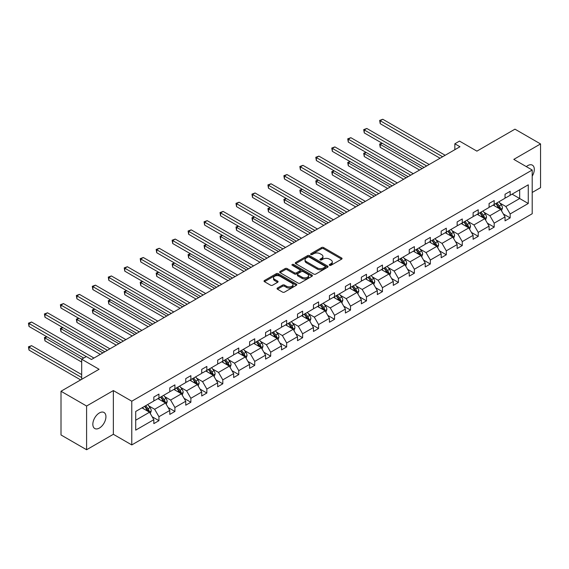 <?xml version="1.0" encoding="UTF-8"?>
<svg xmlns="http://www.w3.org/2000/svg" width="569" height="569" viewBox="0 0 569 569"><rect width="100%" height="100%" fill="white"/><g stroke="black" fill="none" stroke-linecap="round" stroke-linejoin="round"><path stroke-width="0.85" d="M329.565 265.303A0.996 0.576 0 0 0 330.973 265.303L341.642 259.144A1.423 0.818 0 0 0 342.061 258.568A1.423 0.818 0 0 0 341.642 257.985L323.562 247.543A1.423 0.818 0 0 0 321.556 247.543L310.88 253.71A0.996 0.576 0 0 0 310.589 254.115A0.996 0.576 0 0 0 310.88 254.521A0.996 0.576 0 0 0 312.289 254.521L313.668 253.724A4.545 2.625 0 0 1 320.098 253.724L321.606 254.592A4.545 2.625 0 0 1 322.936 256.448A4.545 2.625 0 0 1 321.606 258.305L320.226 259.101A0.996 0.576 0 0 0 319.934 259.507A0.996 0.576 0 0 0 320.226 259.912A0.996 0.576 0 0 0 321.627 259.912L323.014 259.115A4.545 2.625 0 0 1 329.444 259.115L330.945 259.983A4.545 2.625 0 0 1 332.282 261.84A4.545 2.625 0 0 1 330.945 263.696L329.565 264.493A0.996 0.576 0 0 0 329.273 264.898A0.996 0.576 0 0 0 329.565 265.303L329.565 264.493M99.39 428.059A9.26 5.349 120 0 0 105.436 419.901A9.26 5.349 120 0 0 104.02 412.475A9.26 5.349 120 0 0 99.39 412.938A9.26 5.349 120 0 0 93.337 421.096A9.26 5.349 120 0 0 94.76 428.521A9.26 5.349 120 0 0 99.39 428.059M532.207 176.155A9.26 5.349 120 0 0 532.392 165.159A9.26 5.349 120 0 0 527.762 165.615A9.26 5.349 120 0 0 526.332 166.625M532.207 192.471L540.55 187.656L540.55 143.936L514.966 129.163L476.9 151.141L459.503 141.098L454.844 143.786L454.844 149.697M86.595 449.745L113.359 434.296L113.359 390.576L86.595 406.024L86.595 449.745L61.011 434.972L61.011 391.252L99.084 369.274L81.687 359.231L81.687 379.317M86.595 406.024L61.011 391.252M277.459 288.028A1.423 0.818 0 0 0 277.046 288.604A1.423 0.818 0 0 0 277.459 289.187L282.53 292.11A1.423 0.818 0 0 0 284.543 292.11L296.392 285.268A1.423 0.818 0 0 0 296.812 284.692A1.423 0.818 0 0 0 296.392 284.109L278.312 273.675A1.423 0.818 0 0 0 276.306 273.675L264.45 280.517A1.423 0.818 0 0 0 264.037 281.093A1.423 0.818 0 0 0 264.45 281.676L270.581 285.211A1.423 0.818 0 0 0 272.587 285.211L277.658 282.281A1.423 0.818 0 0 0 278.077 281.705A1.423 0.818 0 0 0 277.658 281.122L274.621 279.372A3.798 2.191 0 0 1 273.511 277.821A3.798 2.191 0 0 1 275.851 275.794A3.798 2.191 0 0 1 279.998 276.264L291.897 283.142A3.798 2.191 0 0 1 293.014 284.692A3.798 2.191 0 0 1 290.667 286.719A3.798 2.191 0 0 1 286.527 286.243L284.543 285.097A1.423 0.818 0 0 0 282.53 285.097L277.459 288.028L277.459 289.187M81.687 359.231L86.339 356.543L91.46 359.494L459.965 146.738L454.844 143.786M113.359 390.576L131.773 401.209L532.207 170.017L532.207 213.738L131.773 444.93L131.773 401.209M540.55 143.936L513.793 159.384L532.207 170.017M313.768 274.08A1.423 0.818 0 0 0 315.781 274.08L327.63 267.238A1.423 0.818 0 0 0 328.05 266.655A1.423 0.818 0 0 0 327.63 266.072L309.55 255.637A1.423 0.818 0 0 0 307.545 255.637L295.688 262.48A1.423 0.818 0 0 0 295.275 263.056A1.423 0.818 0 0 0 295.688 263.639L313.768 274.08M292.622 265.524A0.996 0.576 0 0 1 293.632 265.659L293.632 264.478L312.011 275.09A1.423 0.818 0 0 1 312.431 275.673A1.423 0.818 0 0 1 312.011 276.25L300.162 283.099A1.423 0.818 0 0 1 298.149 283.099L280.069 272.658L280.069 271.498A1.423 0.818 0 0 0 279.656 272.074A1.423 0.818 0 0 0 280.069 272.658M280.069 271.498L285.14 268.568A1.423 0.818 0 0 1 287.153 268.568L294.486 272.8A1.423 0.818 0 0 0 296.492 272.8L299.856 270.858A1.423 0.818 0 0 0 300.276 270.282A1.423 0.818 0 0 0 299.856 269.699L292.224 265.289A0.996 0.576 0 0 1 291.933 264.884A0.996 0.576 0 0 1 292.544 264.357A0.996 0.576 0 0 1 293.632 264.478M135.714 411.458L153.829 401.003L153.829 397.041L158.943 394.089L158.943 398.044L169.797 391.785L169.797 387.823L174.911 384.872L174.911 388.833L185.757 382.567L185.757 378.605L190.871 375.654L190.871 379.615L201.725 373.349L201.725 369.395L206.839 366.436L206.839 370.398L217.685 364.132L217.685 360.177L222.806 357.218L222.806 361.18L233.653 354.914L233.653 350.959L238.767 348.008L238.767 351.962L249.613 345.703L249.613 341.741L254.734 338.79L254.734 342.744L265.581 336.485L265.581 332.524L270.695 329.572L270.695 333.526L281.541 327.267L281.541 323.306L286.662 320.354L286.662 324.316L297.509 318.05L297.509 314.088L302.623 311.136L302.623 315.098L313.469 308.832L313.469 304.877L318.59 301.919L318.59 305.88L329.437 299.614L329.437 295.66L334.551 292.701L334.551 296.662L345.397 290.396L345.397 286.442L350.518 283.49L350.518 287.445L361.365 281.186L361.365 277.224L366.479 274.272L366.479 278.227L377.325 271.968L377.325 268.006L382.446 265.054L382.446 269.009L393.293 262.75L393.293 258.788L398.407 255.837L398.407 259.791L409.253 253.532L409.253 249.571L414.374 246.619L414.374 250.58L425.221 244.314L425.221 240.36L430.335 237.401L430.335 241.363L441.181 235.097L441.181 231.142L446.302 228.183L446.302 232.145L457.149 225.879L457.149 221.924L462.263 218.965L462.263 222.927L473.109 216.668L473.109 212.706L478.23 209.755L478.23 213.709L489.077 207.45L489.077 203.489L494.191 200.537L494.191 204.491L505.037 198.232L505.037 194.271L510.158 191.319L510.158 195.274L528.267 184.818L528.267 203.489L510.158 213.944L510.158 217.906L505.037 220.857L505.037 216.903L494.191 223.162L494.191 227.123L489.077 230.075L489.077 226.121L478.23 232.38L478.23 236.341L473.109 239.293L473.109 235.338L462.263 241.597L462.263 245.559L457.149 248.511L457.149 244.549L446.302 250.815L446.302 254.77L441.181 257.729L441.181 253.767L430.335 260.033L430.335 263.988L425.221 266.946L425.221 262.985L414.374 269.251L414.374 273.205L409.253 276.164L409.253 272.202L398.407 278.461L398.407 282.423L393.293 285.375L393.293 281.42L382.446 287.679L382.446 291.641L377.325 294.593L377.325 290.638L366.479 296.897L366.479 300.859L361.365 303.81L361.365 299.856L350.518 306.115L350.518 310.077L345.397 313.028L345.397 309.067L334.551 315.333L334.551 319.287L329.437 322.246L329.437 318.284L318.59 324.55L318.59 328.505L313.469 331.464L313.469 327.502L302.623 333.768L302.623 337.723L297.509 340.682L297.509 336.72L286.662 342.979L286.662 346.941L281.541 349.892L281.541 345.938L270.695 352.197L270.695 356.158L265.581 359.11L265.581 355.156L254.734 361.415L254.734 365.376L249.613 368.328L249.613 364.373L238.767 370.632L238.767 374.594L233.653 377.546L233.653 373.584L222.806 379.85L222.806 383.805L217.685 386.764L217.685 382.802L206.839 389.068L206.839 393.023L201.725 395.981L201.725 392.02L190.871 398.286L190.871 402.24L185.757 405.199L185.757 401.237L174.911 407.496L174.911 411.458L169.797 414.41L169.797 410.455L158.943 416.714L158.943 420.676L153.829 423.628L153.829 419.673L135.714 430.128L135.714 411.458M157.926 398.634L165.494 403.008L154.647 409.275L148.722 405.853M154.647 409.275L158.943 416.714M165.494 403.008L169.797 410.455M153.829 400.057L154.647 400.526L158.943 398.044M173.886 389.424L181.461 393.791L170.615 400.057L164.69 396.636M170.615 400.057L174.911 407.496M181.461 393.791L185.757 401.237M169.797 390.839L170.615 391.308L174.911 388.833M189.854 380.206L197.422 384.573L186.575 390.839L180.65 387.418M186.575 390.839L190.871 398.286M197.422 384.573L201.725 392.02M185.757 381.621L186.575 382.098L190.871 379.615M205.814 370.988L213.389 375.362L202.543 381.621L196.618 378.2M202.543 381.621L206.839 389.068M213.389 375.362L217.685 382.802M201.725 372.403L202.543 372.88L206.839 370.398M221.782 361.77L229.35 366.144L218.503 372.403L212.578 368.982M218.503 372.403L222.806 379.85M229.35 366.144L233.653 373.584M217.685 363.186L218.503 363.662L222.806 361.18M237.742 352.552L245.317 356.927L234.471 363.186L228.546 359.772M234.471 363.186L238.767 370.632M245.317 356.927L249.613 364.373M233.653 353.975L234.471 354.444L238.767 351.962M253.71 343.335L261.278 347.709L250.431 353.975L244.506 350.554M250.431 353.975L254.734 361.415M261.278 347.709L265.581 355.156M249.613 344.757L250.431 345.227L254.734 342.744M269.67 334.117L277.245 338.491L266.399 344.757L260.474 341.336M266.399 344.757L270.695 352.197M277.245 338.491L281.541 345.938M265.581 335.539L266.399 336.009L270.695 333.526M285.638 324.906L293.206 329.273L282.359 335.539L276.442 332.118M282.359 335.539L286.662 342.979M293.206 329.273L297.509 336.72M281.541 326.322L282.359 326.791L286.662 324.316M301.598 315.688L309.173 320.055L298.327 326.322L292.402 322.9M298.327 326.322L302.623 333.768M309.173 320.055L313.469 327.502M297.509 317.104L298.327 317.58L302.623 315.098M317.566 306.471L325.134 310.845L314.287 317.104L308.37 313.683M314.287 317.104L318.59 324.55M325.134 310.845L329.437 318.284M313.469 307.886L314.287 308.362L318.59 305.88M333.526 297.253L341.101 301.627L330.255 307.886L324.33 304.465M330.255 307.886L334.551 315.333M341.101 301.627L345.397 309.067M329.437 298.668L330.255 299.145L334.551 296.662M349.494 288.035L357.062 292.409L346.215 298.668L340.298 295.254M346.215 298.668L350.518 306.115M357.062 292.409L361.365 299.856M345.397 289.457L346.215 289.927L350.518 287.445M365.454 278.817L373.029 283.191L362.183 289.457L356.258 286.036M362.183 289.457L366.479 296.897M373.029 283.191L377.325 290.638M361.365 280.24L362.183 280.709L366.479 278.227M381.422 269.599L388.99 273.974L378.143 280.24L372.226 276.819M378.143 280.24L382.446 287.679M388.99 273.974L393.293 281.42M377.325 271.022L378.143 271.491L382.446 269.009M397.382 260.389L404.957 264.756L394.111 271.022L388.186 267.601M394.111 271.022L398.407 278.461M404.957 264.756L409.253 272.202M393.293 261.804L394.111 262.273L398.407 259.791M413.35 251.171L420.925 255.538L410.071 261.804L404.154 258.383M410.071 261.804L414.374 269.251M420.925 255.538L425.221 262.985M409.253 252.586L410.071 253.063L414.374 250.58M429.311 241.953L436.885 246.327L426.039 252.586L420.114 249.165M426.039 252.586L430.335 260.033M436.885 246.327L441.181 253.767M425.221 243.368L426.039 243.845L430.335 241.363M445.278 232.735L452.853 237.109L441.999 243.368L436.082 239.947M441.999 243.368L446.302 250.815M452.853 237.109L457.149 244.549M441.181 234.151L441.999 234.627L446.302 232.145M461.239 223.517L468.813 227.892L457.967 234.151L452.042 230.737M457.967 234.151L462.263 241.597M468.813 227.892L473.109 235.338M457.149 224.933L457.967 225.409L462.263 222.927M477.206 214.3L484.781 218.674L473.927 224.94L468.01 221.519M473.927 224.94L478.23 232.38M484.781 218.674L489.077 226.121M473.109 215.722L473.927 216.192L478.23 213.709M493.167 205.082L500.741 209.456L489.895 215.722L483.97 212.301M489.895 215.722L494.191 223.162M500.741 209.456L505.037 216.903M489.077 206.504L489.895 206.974L494.191 204.491M512.1 194.157L519.675 198.524L505.855 206.504L499.938 203.083M505.855 206.504L510.158 213.944M528.267 203.489L519.675 198.524L519.675 189.783L528.267 184.818M113.359 434.296L131.773 444.93M505.037 197.287L505.855 197.756L510.158 195.274M135.714 420.199L149.533 412.226L141.958 407.852M149.533 412.226L153.829 419.673M503.352 213.98L510.158 217.906M487.384 223.19L494.191 227.123M471.424 232.408L478.23 236.341M455.456 241.626L462.263 245.559M439.496 250.844L446.302 254.77M423.528 260.061L430.335 263.988M407.568 269.279L414.374 273.205M391.6 278.497L398.407 282.423M375.64 287.708L382.446 291.641M359.672 296.926L366.479 300.859M343.712 306.143L350.518 310.077M327.744 315.361L334.551 319.287M311.784 324.579L318.59 328.505M295.816 333.797L302.623 337.723M279.856 343.015L286.662 346.941M263.888 352.232L270.695 356.158M247.928 361.443L254.734 365.376M231.96 370.661L238.767 374.594M216 379.879L222.806 383.805M200.032 389.096L206.839 393.023M184.072 398.314L190.871 402.24M168.104 407.532L174.911 411.458M152.143 416.75L158.943 420.676M329.963 265.446L330.945 264.877A4.545 2.625 0 0 0 332.282 263.02L332.282 261.84M322.936 256.448L322.936 257.629A4.545 2.625 0 0 1 321.606 259.485L320.624 260.054M341.628 259.158L323.562 248.724A1.423 0.818 0 0 0 321.556 248.724L311.279 254.663M327.616 267.245L309.55 256.818A1.423 0.818 0 0 0 307.545 256.818L295.709 263.653M325.119 267.06A0.996 0.576 0 0 0 325.411 266.655A0.996 0.576 0 0 0 325.119 266.249L309.252 257.088A0.996 0.576 0 0 0 307.843 257.088L306.385 257.928A4.545 2.625 0 0 0 305.055 259.784A4.545 2.625 0 0 0 306.385 261.64L317.239 267.899A4.545 2.625 0 0 0 323.661 267.899L325.119 267.06L325.119 268.241A0.996 0.576 0 0 0 325.411 267.835L325.411 266.655M305.055 259.784L305.055 260.965A4.545 2.625 0 0 0 306.385 262.821L306.385 261.64M325.119 268.241L323.661 269.08A4.545 2.625 0 0 1 317.239 269.08L306.385 262.821M280.09 272.665L285.14 269.749L285.14 268.568M300.276 270.282L300.276 271.463A1.423 0.818 0 0 1 299.856 272.039L296.492 273.981A1.423 0.818 0 0 1 294.486 273.981L287.153 269.749A1.423 0.818 0 0 0 285.14 269.749M293.632 265.659L311.997 276.264M302.096 277.195A3.798 2.191 0 0 0 306.236 277.672A3.798 2.191 0 0 0 308.583 275.645A3.798 2.191 0 0 0 307.466 274.094L303.277 271.669A1.423 0.818 0 0 0 301.264 271.669L297.9 273.611A1.423 0.818 0 0 0 297.48 274.194A1.423 0.818 0 0 0 297.9 274.77L302.096 277.195L302.096 278.376A3.798 2.191 0 0 0 306.236 278.853A3.798 2.191 0 0 0 308.583 276.826L308.583 275.645M297.48 274.194L297.48 275.375A1.423 0.818 0 0 0 297.9 275.958L297.9 274.77M302.096 278.376L297.9 275.958M293.014 284.692L293.014 285.873A3.798 2.191 0 0 1 290.667 287.9A3.798 2.191 0 0 1 286.527 287.423L284.543 286.278A1.423 0.818 0 0 0 282.53 286.278L277.48 289.194M273.511 277.821L273.511 279.002A3.798 2.191 0 0 0 274.621 280.553L274.621 279.372M277.644 282.295L274.621 280.553M296.392 284.109L296.392 285.268L278.312 274.855A1.423 0.818 0 0 0 276.306 274.855L264.471 281.683M501.517 210.807L502.463 208.083A3.834 2.212 -120 0 0 501.239 204.819L498.942 201.753M494.817 206.035L493.821 204.705M382.169 143.246L380.22 144.37L380.22 147.321L419.588 170.046M500.172 209.129L500.393 208.247A3.834 2.212 -120 0 0 499.29 205.942L496.993 202.877M496.033 203.432L498.565 206.803A1.956 1.131 60 0 1 498.921 207.401L500.393 208.247M495.77 203.588L498.067 206.654A3.834 2.212 60 0 1 499.02 208.46M380.22 147.321L379.658 144.042L422.148 168.573M379.658 144.042L381.941 143.111M442.618 156.752L380.22 120.735L382.781 119.255L445.171 155.28M440.057 158.232L380.22 123.686L380.22 120.735L379.658 120.408L382.781 119.255M380.22 123.686L379.658 120.408M485.556 220.018L486.495 217.301A3.834 2.212 -120 0 0 485.272 214.036L482.974 210.971M478.856 215.253L477.86 213.923M366.201 152.464L364.26 153.58L364.26 156.539L403.627 179.263M484.212 218.347L484.425 217.465A3.834 2.212 -120 0 0 483.33 215.16L481.033 212.095M480.072 212.65L482.597 216.021A1.956 1.131 60 0 1 482.953 216.618L484.425 217.465M479.802 212.799L482.099 215.871A3.834 2.212 60 0 1 483.06 217.678M364.26 156.539L363.698 153.26L406.188 177.791M363.698 153.26L365.981 152.328M469.589 229.236L470.535 226.519A3.834 2.212 -120 0 0 469.311 223.254L467.014 220.189M462.889 224.471L461.893 223.14M350.241 161.674L348.292 162.798L348.292 165.757L387.66 188.481M468.244 227.564L468.465 226.682A3.834 2.212 -120 0 0 467.362 224.378L465.065 221.313M464.105 221.867L466.637 225.239A1.956 1.131 60 0 1 466.993 225.836L468.465 226.682M463.842 222.017L466.139 225.082A3.834 2.212 60 0 1 467.092 226.896M348.292 165.757L347.73 162.478L390.22 187.009M347.73 162.478L350.013 161.546M426.65 165.97L364.26 129.952L366.82 128.473L429.211 164.498M424.097 167.45L364.26 132.904L364.26 129.952L363.698 129.625L366.82 128.473M364.26 132.904L363.698 129.625M410.69 175.188L348.292 139.17L350.853 137.691L413.243 173.709M408.129 176.667L348.292 142.122L348.292 139.17L347.73 138.843L350.853 137.691M348.292 142.122L347.73 138.843M453.628 238.454L454.567 235.737A3.834 2.212 -120 0 0 453.344 232.472L451.046 229.407M446.928 233.688L445.932 232.358M334.273 170.892L332.332 172.016L332.332 174.968L371.699 197.699M452.284 236.782L452.497 235.9A3.834 2.212 -120 0 0 451.402 233.596L449.105 230.523M448.144 231.078L450.669 234.456A1.956 1.131 60 0 1 451.025 235.047L452.497 235.9M447.874 231.234L450.171 234.3A3.834 2.212 60 0 1 451.125 236.114M332.332 174.968L331.77 171.689L374.26 196.22M331.77 171.689L334.053 170.764M394.722 184.406L332.332 148.381L334.892 146.909L397.283 182.926M392.169 185.885L332.332 151.34L332.332 148.381L331.77 148.061L334.892 146.909M332.332 151.34L331.77 148.061M437.661 247.671L438.607 244.954A3.834 2.212 -120 0 0 437.383 241.69L435.086 238.617M430.961 242.906L429.965 241.576M318.313 180.11L316.364 181.234L316.364 184.185L355.732 206.917M436.316 246L436.537 245.118A3.834 2.212 -120 0 0 435.434 242.807L433.137 239.741M432.177 240.296L434.709 243.674A1.956 1.131 60 0 1 435.065 244.265L436.537 245.118M431.914 240.452L434.211 243.518A3.834 2.212 60 0 1 435.164 245.331M316.364 184.185L315.802 180.906L358.292 205.437M315.802 180.906L318.085 179.982M378.762 193.624L316.364 157.599L318.925 156.126L381.315 192.144M376.201 195.103L316.364 160.558L316.364 157.599L315.802 157.279L318.925 156.126M316.364 160.558L315.802 157.279M421.7 256.889L422.639 254.172A3.834 2.212 -120 0 0 421.416 250.908L419.118 247.835M415 252.124L414.004 250.794M302.345 189.328L300.404 190.451L300.404 193.403L339.771 216.135M420.356 255.211L420.569 254.336A3.834 2.212 -120 0 0 419.474 252.024L417.177 248.959M416.216 249.514L418.741 252.892A1.956 1.131 60 0 1 419.097 253.482L420.569 254.336M415.946 249.67L418.243 252.736A3.834 2.212 60 0 1 419.197 254.549M300.404 193.403L299.842 190.124L342.332 214.655M299.842 190.124L302.125 189.2M362.794 202.841L300.404 166.817L302.964 165.337L365.355 201.362M360.234 204.314L300.404 169.768L300.404 166.817L299.842 166.489L302.964 165.337M300.404 169.768L299.842 166.489M405.733 266.107L406.679 263.39A3.834 2.212 -120 0 0 405.455 260.118L403.158 257.053M399.033 261.335L398.037 260.012M286.385 198.545L284.436 199.669L284.436 202.621L323.804 225.352M404.388 264.429L404.609 263.554A3.834 2.212 -120 0 0 403.506 261.242L401.209 258.177M400.249 258.731L402.781 262.11A1.956 1.131 60 0 1 403.137 262.7L404.609 263.554M399.986 258.888L402.283 261.953A3.834 2.212 60 0 1 403.236 263.767M284.436 202.621L283.874 199.342L326.364 223.873M283.874 199.342L286.157 198.417M346.834 212.059L284.436 176.034L286.996 174.555L349.387 210.58M344.273 213.531L284.436 178.986L284.436 176.034L283.874 175.707L286.996 174.555M284.436 178.986L283.874 175.707M389.772 275.325L390.711 272.601A3.834 2.212 -120 0 0 389.488 269.336L387.19 266.271M383.072 270.552L382.076 269.222M270.417 207.763L268.476 208.887L268.476 211.839L307.843 234.57M388.428 273.646L388.641 272.764A3.834 2.212 -120 0 0 387.546 270.46L385.249 267.394M384.288 267.949L386.813 271.321A1.956 1.131 60 0 1 387.169 271.918L388.641 272.764M384.018 268.106L386.315 271.171A3.834 2.212 60 0 1 387.269 272.978M268.476 211.839L267.914 208.56L310.404 233.091M267.914 208.56L270.197 207.628M330.866 221.27L268.476 185.252L271.036 183.773L333.427 219.798M328.306 222.749L268.476 188.204L268.476 185.252L267.914 184.925L271.036 183.773M268.476 188.204L267.914 184.925M373.805 284.536L374.751 281.819A3.834 2.212 -120 0 0 373.527 278.554L371.23 275.488M367.105 279.77L366.109 278.44M254.457 216.981L252.508 218.098L252.508 221.057L291.876 243.781M372.46 282.864L372.681 281.982A3.834 2.212 -120 0 0 371.578 279.678L369.281 276.612M368.321 277.167L370.853 280.538A1.956 1.131 60 0 1 371.208 281.136L372.681 281.982M368.058 277.316L370.355 280.389A3.834 2.212 60 0 1 371.308 282.196M252.508 221.057L251.946 217.778L294.436 242.309M251.946 217.778L254.229 216.846M314.906 230.488L252.508 194.47L255.068 192.991L317.459 229.015M312.345 231.967L252.508 197.422L252.508 194.47L251.946 194.143L255.068 192.991M252.508 197.422L251.946 194.143M357.844 293.753L358.783 291.036A3.834 2.212 -120 0 0 357.56 287.772L355.262 284.706M351.144 288.988L350.148 287.658M238.489 226.192L236.548 227.316L236.548 230.274L275.915 252.999M356.5 292.082L356.713 291.2A3.834 2.212 -120 0 0 355.618 288.896L353.321 285.83M352.36 286.385L354.885 289.756A1.956 1.131 60 0 1 355.241 290.354L356.713 291.2M352.09 286.534L354.387 289.6A3.834 2.212 60 0 1 355.341 291.413M236.548 230.274L235.986 226.995L278.469 251.526M235.986 226.995L238.269 226.064M298.938 239.705L236.548 203.688L239.108 202.208L301.499 238.226M296.378 241.185L236.548 206.639L236.548 203.688L235.986 203.361L239.108 202.208M236.548 206.639L235.986 203.361M341.877 302.971L342.823 300.254A3.834 2.212 -120 0 0 341.599 296.99L339.302 293.924M335.177 298.206L334.181 296.876M222.529 235.41L220.58 236.533L220.58 239.485L259.948 262.217M340.532 301.3L340.753 300.418A3.834 2.212 -120 0 0 339.65 298.113L337.353 295.041M336.393 295.596L338.925 298.974A1.956 1.131 60 0 1 339.273 299.564L340.753 300.418M336.123 295.752L338.427 298.817A3.834 2.212 60 0 1 339.38 300.631M220.58 239.485L220.018 236.206L262.508 260.737M220.018 236.206L222.301 235.282M282.978 248.923L220.58 212.898L223.14 211.426L285.531 247.444M280.417 250.403L220.58 215.857L220.58 212.898L220.018 212.578L223.14 211.426M220.58 215.857L220.018 212.578M325.916 312.189L326.855 309.472A3.834 2.212 -120 0 0 325.632 306.207L323.334 303.135M319.216 307.424L318.22 306.094M206.561 244.627L204.62 245.751L204.62 248.703L243.987 271.434M324.572 310.518L324.785 309.636A3.834 2.212 -120 0 0 323.69 307.331L321.393 304.259M320.432 304.813L322.957 308.192A1.956 1.131 60 0 1 323.313 308.782L324.785 309.636M320.162 304.97L322.459 308.035A3.834 2.212 60 0 1 323.412 309.849M204.62 248.703L204.058 245.424L246.541 269.955M204.058 245.424L206.341 244.499M267.01 258.141L204.62 222.116L207.173 220.644L269.571 256.662M264.45 259.62L204.62 225.075L204.62 222.116L204.058 221.796L207.173 220.644M204.62 225.075L204.058 221.796M309.949 321.407L310.894 318.69A3.834 2.212 -120 0 0 309.671 315.425L307.367 312.353M303.249 316.641L302.253 315.311M190.601 253.845L188.652 254.969L188.652 257.921L228.02 280.652M308.604 319.728L308.818 318.853A3.834 2.212 -120 0 0 307.722 316.542L305.425 313.476M304.465 314.031L306.997 317.41A1.956 1.131 60 0 1 307.345 318L308.818 318.853M304.195 314.188L306.492 317.253A3.834 2.212 60 0 1 307.452 319.067M188.652 257.921L188.09 254.642L230.58 279.173M188.09 254.642L190.373 253.717M251.05 267.359L188.652 231.334L191.212 229.855L253.603 265.879M248.489 268.831L188.652 234.286L188.652 231.334L188.09 231.007L191.212 229.855M188.652 234.286L188.09 231.007M293.988 330.625L294.927 327.908A3.834 2.212 -120 0 0 293.704 324.636L291.406 321.57M287.288 325.852L286.292 324.529M174.633 263.063L172.692 264.187L172.692 267.138L212.059 289.87M292.644 328.946L292.857 328.071A3.834 2.212 -120 0 0 291.762 325.76L289.465 322.694M288.504 323.249L291.029 326.627A1.956 1.131 60 0 1 291.385 327.218L292.857 328.071M288.234 323.405L290.531 326.471A3.834 2.212 60 0 1 291.484 328.285M172.692 267.138L172.13 263.86L214.613 288.391M172.13 263.86L174.413 262.935M235.082 276.577L172.692 240.552L175.245 239.072L237.643 275.097M232.522 278.049L172.692 243.504L172.692 240.552L172.13 240.225L175.245 239.072M172.692 243.504L172.13 240.225M278.021 339.842L278.966 337.118A3.834 2.212 -120 0 0 277.736 333.854L275.439 330.788M271.321 335.07L270.325 333.74M158.673 272.281L156.724 273.404L156.724 276.356L196.092 299.088M276.676 338.164L276.89 337.282A3.834 2.212 -120 0 0 275.794 334.977L273.497 331.912M272.537 332.467L275.069 335.838A1.956 1.131 60 0 1 275.417 336.435L276.89 337.282M272.267 332.623L274.564 335.689A3.834 2.212 60 0 1 275.524 337.495M156.724 276.356L156.162 273.077L198.652 297.608M156.162 273.077L158.445 272.146M219.122 285.787L156.724 249.77L159.284 248.29L221.675 284.315M216.561 287.267L156.724 252.721L156.724 249.77L156.162 249.442L159.284 248.29M156.724 252.721L156.162 249.442M262.06 349.053L262.999 346.336A3.834 2.212 -120 0 0 261.776 343.071L259.478 340.006M255.36 344.288L254.364 342.958M142.705 281.499L140.763 282.615L140.763 285.574L180.131 308.298M260.716 347.382L260.929 346.5A3.834 2.212 -120 0 0 259.834 344.195L257.537 341.13M256.569 341.685L259.101 345.056A1.956 1.131 60 0 1 259.457 345.653L260.929 346.5M256.306 341.834L258.603 344.906A3.834 2.212 60 0 1 259.556 346.713M140.763 285.574L140.202 282.295L182.685 306.826M140.202 282.295L142.485 281.363M203.154 295.005L140.763 258.987L143.317 257.508L205.715 293.533M200.594 296.485L140.763 261.939L140.763 258.987L140.202 258.66L143.317 257.508M140.763 261.939L140.202 258.66M246.093 358.271L247.038 355.554A3.834 2.212 -120 0 0 245.808 352.289L243.511 349.224M239.393 353.505L238.397 352.175M126.745 290.709L124.796 291.833L124.796 294.792L164.164 317.516M244.748 356.599L244.962 355.717A3.834 2.212 -120 0 0 243.866 353.413L241.569 350.348M240.609 350.902L243.134 354.274A1.956 1.131 60 0 1 243.489 354.871L244.962 355.717M240.338 351.052L242.636 354.117A3.834 2.212 60 0 1 243.596 355.931M124.796 294.792L124.234 291.513L166.724 316.044M124.234 291.513L126.517 290.581M187.194 304.223L124.796 268.205L127.356 266.726L189.747 302.751M184.633 305.702L124.796 271.157L124.796 268.205L124.234 267.878L127.356 266.726M124.796 271.157L124.234 267.878M230.132 367.489L231.071 364.772A3.834 2.212 -120 0 0 229.848 361.507L227.55 358.442M223.432 362.723L222.436 361.393M110.777 299.927L108.835 301.051L108.835 304.01L148.203 326.734M228.788 365.817L229.001 364.935A3.834 2.212 -120 0 0 227.906 362.631L225.609 359.558M224.641 360.113L227.173 363.491A1.956 1.131 60 0 1 227.529 364.082L229.001 364.935M224.378 360.269L226.675 363.335A3.834 2.212 60 0 1 227.628 365.149M108.835 304.01L108.274 300.724L150.757 325.255M108.274 300.724L110.55 299.799M171.226 313.441L108.835 277.416L111.389 275.944L173.787 311.961M168.666 314.92L108.835 280.375L108.835 277.416L108.274 277.096L111.389 275.944M108.835 280.375L108.274 277.096M214.164 376.706L215.103 373.989A3.834 2.212 -120 0 0 213.88 370.725L211.583 367.652M207.465 371.941L206.469 370.611M94.817 309.145L92.868 310.269L92.868 313.22L132.236 335.952M212.82 375.035L213.034 374.153A3.834 2.212 -120 0 0 211.938 371.849L209.641 368.776M208.681 369.331L211.206 372.709A1.956 1.131 60 0 1 211.561 373.3L213.034 374.153M208.41 369.487L210.708 372.553A3.834 2.212 60 0 1 211.668 374.366M92.868 313.22L92.306 309.941L134.796 334.472M92.306 309.941L94.589 309.017M155.259 322.659L92.868 286.634L95.428 285.161L157.819 321.179M152.705 324.138L92.868 289.593L92.868 286.634L92.306 286.314L95.428 285.161M92.868 289.593L92.306 286.314M198.204 385.924L199.143 383.207A3.834 2.212 -120 0 0 197.92 379.943L195.622 376.87M191.504 381.159L190.501 379.829M78.849 318.363L76.907 319.486L76.907 322.438L116.275 345.17M196.86 384.246L197.073 383.371A3.834 2.212 -120 0 0 195.978 381.059L193.68 377.994M192.713 378.549L195.245 381.927A1.956 1.131 60 0 1 195.601 382.517L197.073 383.371M192.45 378.705L194.747 381.771A3.834 2.212 60 0 1 195.7 383.584M76.907 322.438L76.346 319.159L118.829 343.69M76.346 319.159L78.622 318.235M139.298 331.876L76.907 295.852L79.461 294.372L141.859 330.397M136.738 333.349L76.907 298.803L76.907 295.852L76.346 295.524L79.461 294.372M76.907 298.803L76.346 295.524M182.236 395.142L183.175 392.425A3.834 2.212 -120 0 0 181.952 389.153L179.655 386.088M175.537 390.377L174.541 389.047M62.889 327.58L60.94 328.704L60.94 331.656L100.308 354.387M180.892 393.464L181.106 392.589A3.834 2.212 -120 0 0 180.01 390.277L177.713 387.212M176.753 387.766L179.278 391.145A1.956 1.131 60 0 1 179.633 391.735L181.106 392.589M176.482 387.923L178.78 390.988A3.834 2.212 60 0 1 179.74 392.802M60.94 331.656L60.378 328.377L102.868 352.908M60.378 328.377L62.661 327.452M123.331 341.094L60.94 305.069L63.5 303.59L125.891 339.615M120.777 342.566L60.94 308.021L60.94 305.069L60.378 304.742L63.5 303.59M60.94 308.021L60.378 304.742M166.276 404.36L167.215 401.636A3.834 2.212 -120 0 0 165.992 398.371L163.694 395.306M159.576 399.587L158.573 398.257M46.921 336.798L44.979 337.922L44.979 340.874L81.687 362.069M164.932 402.681L165.145 401.799A3.834 2.212 -120 0 0 164.05 399.495L161.745 396.429M160.785 396.984L163.317 400.356A1.956 1.131 60 0 1 163.673 400.953L165.145 401.799M160.522 397.141L162.819 400.206A3.834 2.212 60 0 1 163.772 402.013M44.979 340.874L44.418 337.595L81.787 359.174M44.418 337.595L46.694 336.663M107.37 350.305L44.979 314.287L47.533 312.808L109.931 348.833M104.81 351.784L44.979 317.239L44.979 314.287L44.418 313.96L47.533 312.808M44.979 317.239L44.418 313.96M150.308 413.571L151.247 410.854A3.834 2.212 -120 0 0 150.024 407.589L147.727 404.523M143.608 408.805L142.613 407.475M81.687 374.594L31.572 345.66L29.012 347.133L29.012 350.091L80.663 379.907M148.964 411.899L149.178 411.017A3.834 2.212 -120 0 0 148.082 408.713L145.785 405.647M144.825 406.202L147.35 409.573A1.956 1.131 60 0 1 147.705 410.171L149.178 411.017M144.554 406.351L146.852 409.424A3.834 2.212 60 0 1 147.812 411.231M29.012 350.091L28.45 346.813L81.687 377.546M28.45 346.813L31.572 345.66M86.289 356.571L29.012 323.505L31.572 322.026L93.963 358.05M83.728 358.05L29.012 326.457L29.012 323.505L28.45 323.178L31.572 322.026M29.012 326.457L28.45 323.178M330.945 264.877L330.945 263.696M320.226 259.912L320.226 259.101M321.606 259.485L321.606 258.305M310.88 254.521L310.88 253.71M321.556 248.724L321.556 247.543M323.562 248.724L323.562 247.543M341.642 259.144L341.642 257.985M295.688 263.639L295.688 262.48M307.545 256.818L307.545 255.637M309.55 256.818L309.55 255.637M327.63 267.238L327.63 266.072M317.239 269.08L317.239 267.899M323.661 269.08L323.661 267.899M287.153 269.749L287.153 268.568M294.486 273.981L294.486 272.8M296.492 273.981L296.492 272.8M299.856 272.039L299.856 270.858M312.011 276.25L312.011 275.09M282.53 286.278L282.53 285.097M284.543 286.278L284.543 285.097M286.527 287.423L286.527 286.243M277.658 282.281L277.658 281.122M264.45 281.676L264.45 280.517M276.306 274.855L276.306 273.675M278.312 274.855L278.312 273.675M500.464 209.3L502.434 208.162M499.29 205.942L501.239 204.819M496.972 207.28L498.067 206.654M484.504 218.517L486.474 217.379M483.33 215.16L485.272 214.036M481.011 216.497L482.099 215.871M468.536 227.728L470.506 226.597M467.362 224.378L469.311 223.254M465.044 225.715L466.139 225.082M452.575 236.946L454.546 235.808M451.402 233.596L453.344 232.472M449.083 234.933L450.171 234.3M436.608 246.164L438.578 245.026M435.434 242.807L437.383 241.69M433.116 244.151L434.211 243.518M420.647 255.381L422.618 254.243M419.474 252.024L421.416 250.908M417.155 253.369L418.243 252.736M404.68 264.599L406.65 263.461M403.506 261.242L405.455 260.118M401.188 262.579L402.283 261.953M388.719 273.817L390.69 272.679M387.546 270.46L389.488 269.336M385.227 271.797L386.315 271.171M372.752 283.035L374.722 281.897M371.578 279.678L373.527 278.554M369.26 281.015L370.355 280.389M356.791 292.246L358.762 291.115M355.618 288.896L357.56 287.772M353.299 290.233L354.387 289.6M340.824 301.463L342.794 300.325M339.65 298.113L341.599 296.99M337.332 299.45L338.427 298.817M324.863 310.681L326.834 309.543M323.69 307.331L325.632 306.207M321.371 308.668L322.459 308.035M308.896 319.899L310.866 318.761M307.722 316.542L309.671 315.425M305.404 317.886L306.492 317.253M292.935 329.117L294.906 327.979M291.762 325.76L293.704 324.636M289.443 327.097L290.531 326.471M276.968 338.335L278.938 337.197M275.794 334.977L277.736 333.854M273.476 336.315L274.564 335.689M261.007 347.552L262.978 346.414M259.834 344.195L261.776 343.071M257.515 345.532L258.603 344.906M245.04 356.763L247.01 355.632M243.866 353.413L245.808 352.289M241.548 354.75L242.636 354.117M229.079 365.981L231.042 364.843M227.906 362.631L229.848 361.507M225.587 363.968L226.675 363.335M213.112 375.199L215.082 374.061M211.938 371.849L213.88 370.725M209.62 373.186L210.708 372.553M197.144 384.416L199.114 383.278M195.978 381.059L197.92 379.943M193.659 382.404L194.747 381.771M181.184 393.634L183.154 392.496M180.01 390.277L181.952 389.153M177.692 391.614L178.78 390.988M165.216 402.852L167.186 401.714M164.05 399.495L165.992 398.371M161.731 400.832L162.819 400.206M149.256 412.07L151.226 410.932M148.082 408.713L150.024 407.589M145.764 410.05L146.852 409.424"/></g></svg>
